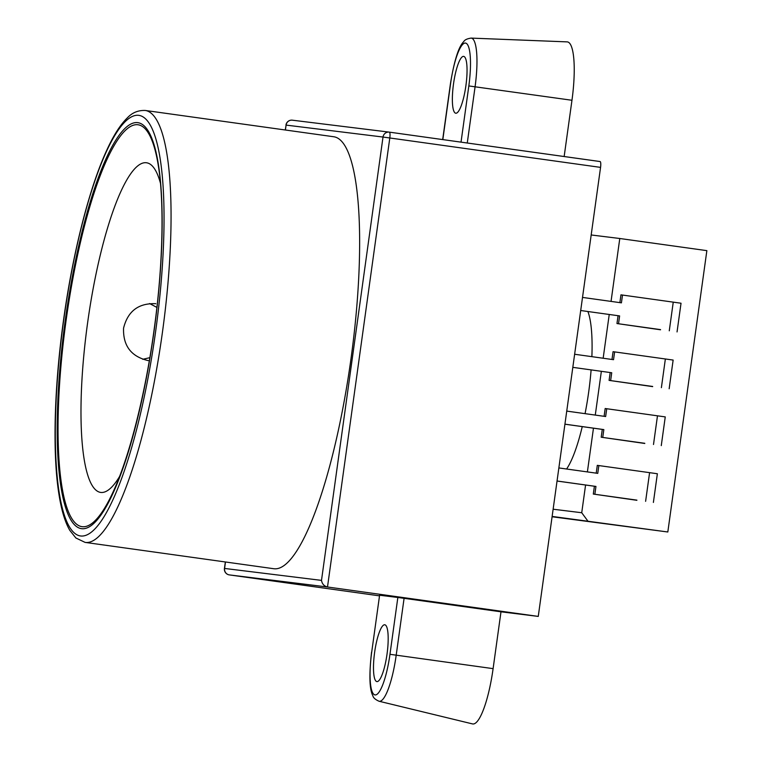 <?xml version="1.0" encoding="UTF-8"?>
<svg xmlns="http://www.w3.org/2000/svg" width="762" height="762" viewBox="0 0 762 762"><rect width="100%" height="100%" fill="white"/><g stroke="black" fill="none" stroke-linecap="round" stroke-linejoin="round"><path stroke-width="1.14" d="M591.188 234.972L619.782 238.496L611.048 301.4M609.238 314.496L603.161 358.235M601.351 371.332L595.274 415.08M593.465 428.177L587.388 471.916M585.578 485.013L581.73 512.74L553.136 509.216M566.595 469.011A86.077 18.774 -82.1 0 0 582.254 426.606M585.064 413.652A86.077 18.774 -82.1 0 0 591.102 369.903M591.884 356.664A86.077 18.774 -82.1 0 0 587.902 311.525M552.088 516.76L667.817 531.99L552.126 516.426M581.73 512.74L587.673 520.808M619.782 238.496L706.86 250.641L667.817 531.99M636.899 500.139L593.312 494.062L636.88 500.301M653.386 502.444L657.368 473.745L597.294 465.353L596.217 473.145M558.86 467.935L597.76 473.364L598.846 465.544M557.051 481.003L595.951 486.432L594.865 494.252M557.041 481.032L594.398 486.242L593.312 494.062M595.951 486.432L594.398 486.242M644.785 443.303L601.199 437.217L644.766 443.465M661.273 445.608L665.255 416.9L605.18 408.518L604.104 416.309M566.747 411.099L605.647 416.528L606.733 408.708M564.937 424.167L603.837 429.597L602.752 437.407M564.928 424.196L602.285 429.406L601.199 437.217M603.837 429.597L602.285 429.406M652.672 386.467L609.086 380.381L652.653 386.62M669.16 388.763L673.141 360.064L613.067 351.682L611.991 359.474M574.634 354.254L613.534 359.683L614.62 351.873M611.724 372.761L572.814 367.351L611.724 372.761L610.638 380.571M610.172 372.57L609.086 380.381M660.559 329.622L616.972 323.545L660.54 329.784M677.047 331.927L681.028 303.228L620.954 294.837L619.877 302.628M582.52 297.418L621.421 302.847L622.506 295.037M619.611 315.916L580.701 310.515L619.611 315.916L618.525 323.736M618.058 315.725L616.972 323.545M148.323 360.597L147.885 360.54C131.083 356.473 122.968 345.681 123.558 328.184C127.778 311.163 138.522 303.009 155.772 303.695L155.343 303.638M142.713 359.302L149.838 357.673M156.896 307.41L149.59 303.543M160.458 183.223A166.411 36.3 -82.1 0 0 146.59 162.782A166.411 36.3 -82.1 0 0 87.563 323.155A166.411 36.3 -82.1 0 0 100.594 492.414A166.411 36.3 -82.1 0 0 119.529 476.555M85.087 542.392L273.663 568.709A218.056 47.568 -82.1 0 0 351.015 358.569A218.056 47.568 -82.1 0 0 333.927 136.779L145.351 110.471A218.056 47.568 97.9 0 1 162.439 332.251A218.056 47.568 97.9 0 1 85.087 542.392L75.886 537.991L69.799 530.362C64.98 522.027 61.36 509.93 58.912 494.071C52.388 453.228 54.216 386.705 63.56 319.973C72.809 252.717 89.364 187.547 106.956 149.781C113.643 135.198 120.444 124.558 127.359 117.862C132.226 112.624 138.227 110.166 145.351 110.471M374.618 652.424A28.689 6.258 97.9 0 1 384.8 624.773A28.689 6.258 97.9 0 1 387.048 653.958A28.689 6.258 97.9 0 1 376.866 681.599A28.689 6.258 97.9 0 1 374.618 652.424M453.495 84.039A28.689 6.258 97.9 0 1 463.667 56.388A28.689 6.258 97.9 0 1 465.915 85.573A28.689 6.258 97.9 0 1 455.743 113.224A28.689 6.258 97.9 0 1 453.495 84.039M397.85 597.475L379.6 595.227L371.713 652.062A42.129 9.192 -82.1 0 0 375.047 694.925A42.129 9.192 -82.1 0 0 389.963 654.31L397.85 597.475L404.089 598.322L396.202 655.168L493.1 668.645A57.379 12.516 97.9 0 1 472.469 723.9L379.009 701.231A47.844 10.439 97.9 0 0 396.202 655.168L389.963 654.31M442.684 139.579L450.447 83.668C454.247 60.493 458.676 46.482 463.734 41.643C464.63 39.881 467.087 38.7 471.097 38.1L567.195 41.881A57.379 12.516 97.9 0 1 571.967 100.27L564.156 156.534M600.561 167.383L389.801 137.979A5.734 1.248 -82.1 0 0 389.353 132.14L600.113 161.544A5.734 1.248 97.9 0 1 600.113 161.554A5.734 1.248 97.9 0 1 600.561 167.383L538.258 616.41L500.986 611.81L493.1 668.645M225.476 561.985L224.58 568.442L321.497 580.387C322.126 583.959 324.126 586.159 327.498 586.997L538.258 616.41M500.986 611.81L404.089 598.322M371.713 652.062L379.6 595.227M649.595 472.63L645.614 501.329M657.482 415.785L653.501 444.494M665.369 358.95L661.387 387.658M673.256 302.114L669.274 330.813M154.048 331.127A204.94 44.71 97.9 0 1 81.505 528.657A204.94 44.71 97.9 0 1 65.294 320.183A204.94 44.71 97.9 0 1 137.846 122.663A204.94 44.71 97.9 0 1 154.048 331.127M66.113 320.297A202.882 44.253 -82.1 0 0 65.103 501.758A202.882 44.253 -82.1 0 0 112.719 492.747C129.083 457.962 145.113 395.383 153.914 331.108C162.877 267.348 164.506 203.444 158.344 165.783A202.882 44.253 -82.1 0 0 114.833 144.38A202.882 44.253 -82.1 0 0 66.113 320.297M63.703 319.992A212.322 46.32 -82.1 0 0 80.496 535.962A212.322 46.32 -82.1 0 0 155.648 331.327A212.322 46.32 -82.1 0 0 138.855 115.357A212.322 46.32 -82.1 0 0 63.703 319.992M321.497 580.387L383.01 137.046L286.093 125.101L285.417 130.016M600.113 161.554L389.353 132.14A5.734 1.248 -82.1 0 0 389.344 132.14A5.734 5.601 97 0 0 383.01 137.046L389.801 137.979L327.498 586.997L229.333 574.9L379.371 595.836L229.333 574.9A5.734 1.248 -82.1 0 0 229.333 574.9L229.333 574.9A5.734 5.601 97 0 1 224.58 568.442L224.438 568.423A5.734 5.734 0 0 0 229.333 574.9M461.029 142.142L468.83 85.935A42.129 9.192 -82.1 0 0 465.496 43.072A42.129 9.192 -82.1 0 0 450.58 83.687L442.827 139.598M292.437 120.196A5.734 5.601 97 0 0 286.093 125.101L285.283 129.997M471.097 38.1A47.844 10.439 97.9 0 1 475.078 86.782L467.268 143.008M571.967 100.27L468.83 85.935M389.353 132.14A5.734 5.734 0 0 0 389.258 132.131L292.341 120.186A5.734 5.734 0 0 0 285.96 125.092M225.342 561.965L224.438 568.423M371.57 652.053C369.008 674.78 369.437 689.343 372.856 695.735C373.247 697.725 375.304 699.564 379.009 701.231"/></g></svg>
